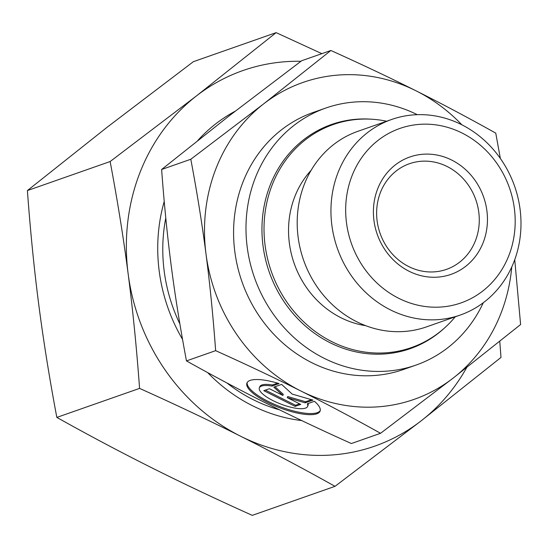 <?xml version="1.0" encoding="UTF-8"?>
<svg xmlns="http://www.w3.org/2000/svg" width="548" height="548" viewBox="0 0 548 548"><rect width="100%" height="100%" fill="white"/><g stroke="black" fill="none" stroke-linecap="round" stroke-linejoin="round"><path stroke-width="0.82" d="M337.842 173.079A103.627 93.913 70.7 0 0 358.296 284.665A103.627 93.913 70.7 0 0 460.272 315.038A103.627 93.913 70.7 0 0 514.093 261.417A103.627 93.913 70.7 0 0 493.632 149.837A103.627 93.913 70.7 0 0 391.662 119.464A103.627 93.913 70.7 0 0 337.842 173.079M351.823 176.285A92.434 83.769 70.7 0 0 398.718 298.297A92.434 83.769 70.7 0 0 509.037 255.08A92.434 83.769 70.7 0 0 462.142 133.068A92.434 83.769 70.7 0 0 351.823 176.285M391.662 119.464L357.913 131.301A103.627 93.913 70.7 0 0 304.092 184.923A103.627 93.913 70.7 0 0 324.553 296.502A103.627 93.913 70.7 0 0 426.522 326.875L460.272 315.038M311.175 170.236A91.427 82.858 70.7 0 0 294.625 197.081A91.427 82.858 70.7 0 0 365.708 325.676M397.91 352.097A118.169 107.093 70.7 0 0 404.054 350.172L411.493 347.555A118.169 107.093 70.7 0 0 455.244 316.799M386.635 121.224A118.169 107.093 70.7 0 0 333.252 124.54A118.169 107.093 70.7 0 0 271.883 185.683A118.169 107.093 70.7 0 0 295.214 312.922A118.169 107.093 70.7 0 0 411.493 347.555M371.195 119.19A118.793 107.655 70.7 0 0 331.561 124.478A118.793 107.655 70.7 0 0 269.863 185.943A118.793 107.655 70.7 0 0 293.317 313.853A118.793 107.655 70.7 0 0 410.212 348.665A118.793 107.655 70.7 0 0 444.462 328.033M336.438 123.485A118.793 107.655 70.7 0 0 328.478 125.615M417.309 114.683A136.205 123.437 70.7 0 0 325.793 108.045L313.388 112.395A136.205 123.437 70.7 0 0 242.648 182.874A136.205 123.437 70.7 0 0 269.541 329.533A136.205 123.437 70.7 0 0 403.575 369.455L415.98 365.098A136.205 123.437 70.7 0 0 483.281 302.743M325.793 108.045A136.205 123.437 70.7 0 0 255.053 178.518A136.205 123.437 70.7 0 0 281.946 325.176A136.205 123.437 70.7 0 0 415.98 365.098M380.346 192.697A55.978 50.731 70.7 0 0 391.402 252.964A55.978 50.731 70.7 0 0 446.483 269.369A55.978 50.731 70.7 0 0 475.554 240.408A55.978 50.731 70.7 0 0 464.499 180.141A55.978 50.731 70.7 0 0 409.418 163.736A55.978 50.731 70.7 0 0 380.346 192.697M483.322 242.189A62.198 56.362 -109.3 0 1 409.096 271.267A62.198 56.362 -109.3 0 1 377.538 189.176A62.198 56.362 -109.3 0 1 451.771 160.098A62.198 56.362 -109.3 0 1 483.322 242.189M190.807 159.256C197.095 192.684 202.164 224.255 206 253.984C209.877 283.693 213.09 315.922 215.645 350.658C246.874 364.721 275.281 378.168 300.873 391.005C326.485 403.835 353.042 417.932 380.538 433.304L351.357 443.538C320.128 429.481 291.721 416.028 266.136 403.191C240.517 390.368 213.96 376.27 186.464 360.899C180.176 327.471 175.107 295.893 171.271 266.17C167.393 236.455 164.181 204.233 161.626 169.49L228.879 116.087L301.688 60.732L330.869 50.491L263.615 103.901L190.807 159.256L161.626 169.49M500.351 158.447L495.762 133.137C468.266 117.765 441.709 103.668 416.09 90.845A167.928 152.186 70.7 0 0 263.615 103.901A167.928 152.186 70.7 0 0 215.679 169.353A167.928 152.186 70.7 0 0 206 253.984A167.928 152.186 70.7 0 0 300.873 391.005A167.928 152.186 70.7 0 0 453.347 377.949A167.928 152.186 70.7 0 0 501.283 312.497A167.928 152.186 70.7 0 0 511.764 266.979M380.538 433.304L453.347 377.949L520.6 324.539L514.743 259.663M271.993 386.093A25.859 7.473 -159 0 0 259.362 387.833A25.859 7.473 -159 0 0 269.911 398.971A25.859 7.473 -159 0 0 295.016 408.109A25.859 7.473 -159 0 0 307.647 406.369A25.859 7.473 -159 0 0 307.312 403.794L314.415 401.3A39.182 11.323 21 0 1 320.08 411.144A39.182 11.323 21 0 1 291.947 411.767A39.182 11.323 21 0 1 252.587 392.895A39.182 11.323 21 0 1 246.922 383.059A39.182 11.323 21 0 1 279.096 383.6L271.993 386.093L272.418 384.977L277.624 383.155M259.362 387.833L259.786 386.717A25.859 7.473 21 0 1 272.418 384.977M247.182 382.525A39.182 11.323 -159 0 0 253.012 391.786A39.182 11.323 -159 0 0 291.426 410.397A39.182 11.323 -159 0 0 320.244 410.568M273.822 387.155L281.638 384.408L292.153 394.067L312.963 400.109L305.147 402.849L287.275 397.656L300.729 404.403L295.098 406.376L263.78 390.676L269.404 388.703L282.857 395.444L273.822 387.155M275.007 386.737L283.282 394.334L282.857 395.444M265.335 390.128L295.523 405.26L299.598 403.835M295.098 406.376L295.523 405.26M287.275 397.656L287.7 396.547L305.572 401.739L311.463 399.67M305.147 402.849L305.572 401.739M308.079 403.527A25.859 7.473 21 0 1 308.072 405.253L307.647 406.369M215.645 350.658L186.464 360.899M461.889 124.821A167.928 152.186 70.7 0 0 416.09 90.845C390.505 78.008 362.098 64.554 330.869 50.491M407.089 349.706A118.793 107.655 70.7 0 0 414.637 346.398M333.252 124.54L325.813 127.15A118.169 107.093 70.7 0 0 319.813 129.486M235.106 111.258A164.818 149.364 70.7 0 0 197.814 140.466M335.006 486.336L252.272 515.36C216.028 499.064 182.361 483.124 151.262 467.54C120.176 451.956 88.708 435.249 56.834 417.412C49.519 378.654 43.518 341.226 38.826 305.147C34.154 269.054 30.346 230.859 27.4 190.567L107.107 127.266L193.396 61.664L276.13 32.64L196.424 95.934L110.134 161.537C117.45 200.301 123.458 237.722 128.143 273.808C132.822 309.901 136.63 348.09 139.576 388.388C175.812 404.691 209.487 420.631 240.579 436.208C271.664 451.792 303.133 468.499 335.006 486.336L421.296 420.734A199.027 180.367 70.7 0 0 466.718 367.516M300.927 61.301A199.027 180.367 70.7 0 0 196.424 95.934A199.027 180.367 70.7 0 0 139.61 173.504A199.027 180.367 70.7 0 0 128.143 273.808A199.027 180.367 70.7 0 0 240.579 436.208A199.027 180.367 70.7 0 0 421.296 420.734L501.002 357.433L499.755 341.336M27.4 190.567L110.134 161.537M321.854 53.656L276.13 32.64M56.834 417.412L139.576 388.388M165.784 217.953A157.461 142.699 70.7 0 0 179.888 323.964M226.858 382.922A157.461 142.699 70.7 0 0 279.487 409.822M164.229 201.452A164.818 149.364 70.7 0 0 182.546 339.383M207.651 372.585A164.818 149.364 70.7 0 0 301.695 420.563"/></g></svg>
